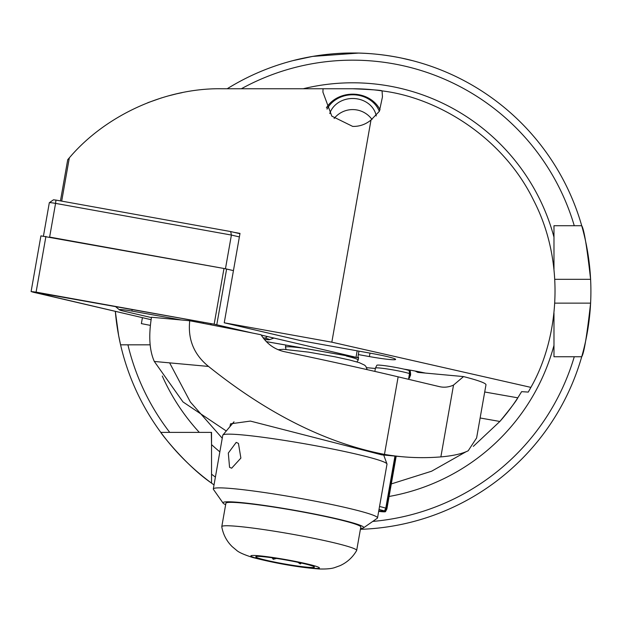 <?xml version="1.0" encoding="UTF-8"?>
<svg xmlns="http://www.w3.org/2000/svg" width="622" height="622" viewBox="0 0 622 622"><rect width="100%" height="100%" fill="white"/><g stroke="black" fill="none" stroke-linecap="round" stroke-linejoin="round"><path stroke-width="0.93" d="M358.358 354.579L369.39 356.569A25.012 1.742 -170 0 0 395.615 359.423A25.012 1.742 -170 0 0 372.578 353.591L301.242 340.747L224.239 322.795L239.999 233.398L233.88 232.301M358.412 53.088L312.648 56.408L293.133 60.583C292.441 60.769 320.664 52.769 352.721 53.018C384.691 52.777 412.961 60.769 412.238 60.583L401.431 58.056M554.816 303.139L590.605 303.139A238.21 238.21 0 0 1 581.718 356.74C583.98 353.576 586.943 335.709 590.605 303.139A238.21 238.21 0 0 0 590.605 279.317C586.95 246.81 583.988 228.943 581.718 225.724L553.977 225.724L553.977 269.303M214.022 484.919A238.21 238.21 0 0 1 211.542 483.131A238.21 238.21 0 0 1 115.327 311.365L118.654 335.662L120.582 344.829L127.922 344.829L120.582 344.829M215.399 477.09A231.065 231.065 0 0 1 211.542 474.182L211.542 483.131C185.449 465.186 160.678 432.935 160.787 432.376L211.542 432.376L211.542 444.606L211.301 432.376M473.311 446.378L499.863 421.467C510.654 408.304 516.633 400.42 517.792 397.823L521.617 391.65L528.265 392.085L530.885 387.382C558.058 339.985 566.619 264.132 533.653 200.401C502.249 135.884 436.302 97.421 382.063 90.89A202.484 202.484 0 0 0 352.69 88.752L323.067 88.752L322.911 92.11L331.814 116.135L352.69 126.406C359.493 126.577 365.596 124.454 371 120.03L379.389 111.276L382.46 96.869L382.063 90.89C382.157 90.322 372.368 89.607 352.69 88.752M169.845 363.271L190.34 401.975L222.248 438.23M391.3 483.924L431.598 471.219L466.15 451.689M371 120.03L331.829 342.178L530.885 387.382M60.458 200.898L67.72 159.706L69.322 157.856C105.53 115.124 165.67 87.85 221.673 88.752L323.067 88.752M69.322 157.856L61.695 201.116M224.239 322.795L331.829 342.178M357.922 357.082A36.923 2.574 10 0 1 358.599 357.736L358.186 360.076A36.923 2.574 -170 0 0 352.285 357.58A36.923 2.574 -170 0 0 346.4 356.048M403.771 369.087A29.778 2.076 10 0 1 425.37 373.076M150.182 325.337L141.373 323.627L142.422 317.679M528.265 392.085A202.484 202.484 0 0 0 530.169 388.688M182.098 92.655L176.959 93.743M176.493 93.852L167.862 96.029M161.549 97.879L147.787 102.708M211.542 474.182L211.542 444.606A208.44 208.44 0 0 0 219.846 451.852M553.977 313.161L553.977 356.74L581.718 356.74A238.21 238.21 0 0 1 360.395 529.322M372.741 521.423A231.065 231.065 0 0 0 574.269 356.74L581.718 356.74M499.863 421.467A196.529 196.529 0 0 0 517.792 397.823A196.529 196.529 0 0 1 499.863 421.467L480.13 417.984M150.151 344.829L127.922 344.829A231.065 231.065 0 0 0 169.736 432.376L160.787 432.376L169.736 432.376M227.201 88.752A238.21 238.21 0 0 1 581.718 225.724L574.269 225.724A231.065 231.065 0 0 0 241.359 88.752M553.977 225.724L556.511 225.724M590.605 279.317A238.21 238.21 0 0 0 581.718 225.724A238.21 238.21 0 0 1 590.605 279.317L554.816 279.317M239.384 236.912L231.4 235.054L225.459 268.751L49.628 237.083L55.568 203.386A5.956 0.412 -170 0 0 49.348 202.679A5.956 0.412 -170 0 0 49.325 202.702L43.454 236.018M230.684 231.555L231.4 235.054L55.568 203.386L55.964 200.09L230.684 231.555L239.944 233.709M252.548 333.05L214.162 324.179L31.1 291.57L40.92 235.87L223.982 268.486L233.437 270.609L225.459 268.751M49.348 202.679L53.476 199.802L55.964 200.09M181.437 319.996L131.833 311.062A11.911 0.832 -170 0 0 119.416 309.818A11.911 0.832 -170 0 0 123.747 311.14L151.434 317.593M264.319 339.387A11.911 0.832 -170 0 0 269.45 339.698A11.911 0.832 -170 0 0 265.159 338.174L262.966 337.66M266.348 341.633L357.805 357.751L261.209 335.071M31.1 291.57L151.084 319.7M251.871 332.91L214.147 324.194L36.084 292.122L31.372 291.578L33.005 292.153L151.092 319.677M266.325 341.61L357.541 357.666L261.224 335.095M229.93 426.645L230.513 423.823L250.386 421.086L381.83 454.861L402.061 456.719A381.138 291.259 -84.8 0 0 440.866 456.898C452.948 455.848 462.06 453.803 468.203 450.771L476.607 437.942L485.976 384.816A89.327 6.228 -170 0 0 463.538 376.582L417.828 372.384L415.045 371.015M463.538 376.582L453.524 385.08A35.734 27.306 95.2 0 1 442.281 387.102A35.734 27.306 95.2 0 1 439.357 386.62L398.142 376.839L384.466 454.394C326.223 443.082 267.584 413.77 208.541 366.436C193.978 354.641 187.712 339.41 189.741 320.758L151.496 317.243C148.502 335.81 149.443 350.544 154.31 361.46L208.541 366.436M402.061 456.719A381.138 291.259 -84.8 0 1 384.466 454.394M226.276 430.984L182.985 401.929L154.31 361.46M375.377 368.481L366.638 367.68M189.741 320.758A476.429 33.23 -170 0 1 261.022 334.76C266.768 343.834 274.582 349.478 284.464 351.694A476.429 33.23 10 0 1 398.142 376.839M300.908 347.853A36.923 2.574 -170 0 0 285.459 347.255A36.923 2.574 -170 0 0 285.49 347.395L286.081 349.432M356.865 361.911L358.109 360.2A36.923 2.574 -170 0 0 358.186 360.076M309.663 565.103A29.778 2.076 -170 0 0 277.902 558.642A29.778 2.076 -170 0 0 255.867 556.643A29.778 2.076 -170 0 0 260.532 558.789A29.778 2.076 -170 0 0 294.26 565.553A29.778 2.076 -170 0 0 314.374 566.961A29.778 2.076 -170 0 0 309.663 565.103M356.631 550.548A68.49 4.774 -170 0 0 356.67 550.439A68.49 4.774 -170 0 0 345.715 545.805A68.49 4.774 -170 0 0 270.399 530.582A68.49 4.774 -170 0 0 221.782 526.647A68.49 4.774 -170 0 0 221.782 526.772C223.166 534.531 226.626 541.148 232.169 546.621L236.585 550.314C238.739 552.344 244.135 554.738 252.765 557.506C281.051 564.807 305.293 567.987 319.467 568.982C326.457 569.153 331.518 568.695 334.659 567.606L340.078 565.647C347.162 562.397 352.674 557.366 356.631 550.548M356.67 550.439L360.799 527.036A68.49 4.774 -170 0 0 349.844 522.402A68.49 4.774 -170 0 0 274.527 507.179A68.49 4.774 -170 0 0 225.903 503.245L221.782 526.647M276.572 558.432L273.245 559.302L272.094 557.771M301.351 563.042L300.294 563.944L297.899 562.296M300.488 562.848L300.294 563.944M273.478 557.973L273.245 559.302M327.04 109.153A28.107 24.344 180 0 1 354.066 94.801A28.107 24.344 180 0 1 379.334 111.377M326.394 107.839A29.778 25.79 180 0 1 353.949 94.186A29.778 25.79 180 0 1 380.065 109.814M329.753 113.546A23.823 20.627 180 0 1 354.12 98.525A23.823 20.627 180 0 1 376.232 115.972M231.648 468.211L240.877 458.095L238.444 443.4L236.204 442.39L228.313 453.065L229.557 467.324L231.648 468.211M377.204 518.313A83.371 5.816 -170 0 0 377.251 518.282A83.371 5.816 -170 0 0 377.523 517.916L386.993 464.191A83.371 5.816 -170 0 0 386.97 463.95A83.371 5.816 -170 0 0 351.943 453.127A83.371 5.816 -170 0 0 268.875 438.09A83.371 5.816 -170 0 0 222.886 435.019A83.371 5.816 -170 0 0 222.777 435.237L213.307 488.962A83.371 5.816 -170 0 0 213.439 489.397L223.088 503.105A71.46 4.984 -170 0 0 225.662 504.652M360.55 528.436A71.46 4.984 -170 0 0 363.497 527.86A71.46 4.984 -170 0 0 333.68 518.072A71.46 4.984 -170 0 0 259.047 504.699A71.46 4.984 -170 0 0 223.088 503.105M377.523 517.916A83.371 5.816 -170 0 0 342.465 506.852A83.371 5.816 -170 0 0 257.92 491.605A83.371 5.816 -170 0 0 213.307 488.962M375.455 368.045L376.846 365.277A16.973 1.182 10 0 1 390.834 366.583A16.973 1.182 10 0 1 409.198 370.572L409.501 373.62A17.867 1.244 10 0 0 390.173 369.421A17.867 1.244 10 0 0 375.455 368.045A17.867 1.244 10 0 0 375.447 368.076L374.856 371.404M409.214 370.766L409.929 370.875A16.973 1.182 10 0 1 410.271 371.171L410.637 374.25A17.867 1.244 10 0 1 410.637 374.281L410.326 376.015M382.616 510.709L382.584 510.88A14.29 0.995 10 0 1 382.872 511.144A14.29 0.995 10 0 1 378.72 511.121M378.961 509.745A14.29 0.995 10 0 1 381.97 510.615L384.443 510.981L385.78 508.182L394.97 456.074M382.584 510.88L385.166 511.292A16.973 1.182 10 0 1 385.508 511.634A16.973 1.182 10 0 1 378.681 511.37M379.008 509.504A16.973 1.182 10 0 1 384.443 510.981M385.166 511.292L386.55 508.508A17.867 1.244 10 0 1 386.907 508.843A17.867 1.244 10 0 1 386.9 508.866L385.508 511.634M379.537 506.502A17.867 1.244 10 0 1 385.78 508.182M386.55 508.508L395.779 456.144M409.533 378.137L410.271 373.946A17.867 1.244 10 0 1 410.637 374.25M408.506 379.296L409.501 373.62M410.271 373.946L409.929 370.875M303.217 88.752A208.44 208.44 0 0 1 553.977 237.122M517.792 397.823L484.709 391.992M553.977 345.342A208.44 208.44 0 0 1 389.092 496.465M199.312 432.376A208.44 208.44 0 0 1 162.272 376.007M369.997 353.125L369.39 356.569M226.618 269.023L216.79 324.715M223.982 268.486L214.162 324.179M357.168 350.816L356.048 357.168M45.919 236.414L36.092 292.115M353.008 356.484L352.822 357.191M33.596 291.734L33.005 292.153M211.589 323.735L210.252 324.7M203.386 322.258L203.106 323.316M267.429 336.541L265.159 338.174M132.261 309.445L131.833 311.062M440.866 456.898L453.524 385.08M256.396 558.253A34.801 2.426 -170 0 0 303.824 567.295A34.801 2.426 -170 0 0 313.807 565.631A34.801 2.426 -170 0 0 266.372 556.597A34.801 2.426 -170 0 0 256.396 558.253M358.964 351.142L357.805 357.751M269.45 339.698L273.983 338.065M119.416 309.818L115.303 306.397M285.832 345.14L285.459 347.255M278.088 349.696L283.539 349.307L308.504 352.122L334.893 356.779L349.883 360.068L359.298 362.665L364.671 365.184L365.915 366.459L367.159 369.647M372.01 119.478A23.823 23.823 0 0 0 334.115 118.491M234.004 421.809L222.886 435.019M363.497 527.86L377.251 518.282M383.712 455.04L386.97 463.95M386.907 508.843L396.191 456.183"/></g></svg>
